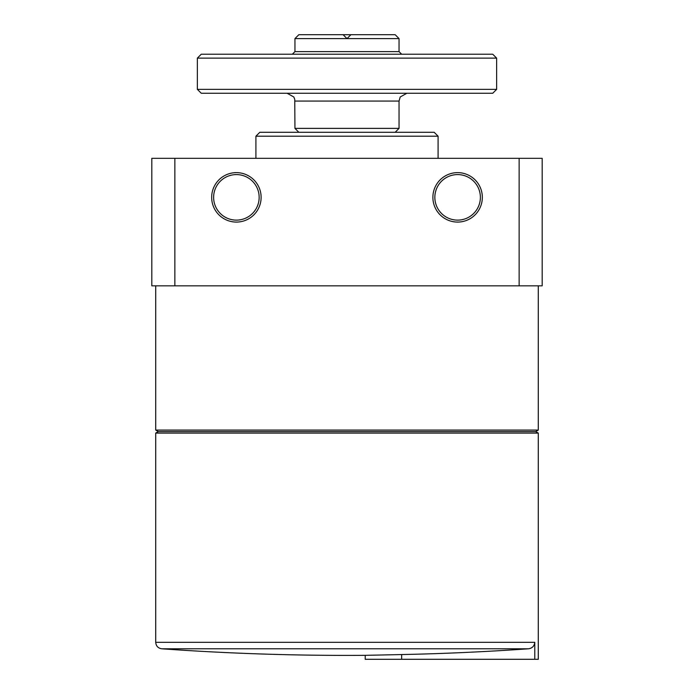 <?xml version="1.0" encoding="UTF-8"?>
<svg xmlns="http://www.w3.org/2000/svg" width="694" height="694" viewBox="0 0 694 694"><rect width="100%" height="100%" fill="white"/><g stroke="black" fill="none" stroke-linecap="round" stroke-linejoin="round"><path stroke-width="1.04" d="M372.505 655.179L365.218 655.336L365.218 659.3L538.284 659.3L538.284 433.082L535.681 431.581L158.319 431.581L155.716 430.08L155.716 285.841M155.716 430.08L538.284 430.08L538.284 285.841M174.862 285.841L542.188 285.841L542.188 158.319L151.812 158.319L151.812 285.841L174.862 285.841L174.862 158.319M151.812 222.08L151.812 172.633M211.67 197.356A24.724 24.724 0 0 1 248.756 175.946A24.724 24.724 0 0 1 248.756 218.766A24.724 24.724 0 0 1 211.67 197.356M482.33 197.356A24.724 24.724 0 0 0 445.244 175.946A24.724 24.724 0 0 0 445.244 218.766A24.724 24.724 0 0 0 482.33 197.356M519.138 285.841L519.138 158.319M480.378 197.356A22.772 22.772 0 0 0 446.225 177.638A22.772 22.772 0 0 0 446.225 217.075A22.772 22.772 0 0 0 480.378 197.356M213.622 197.356A22.772 22.772 0 0 1 247.775 177.638A22.772 22.772 0 0 1 247.775 217.075A22.772 22.772 0 0 1 213.622 197.356M538.284 433.082L155.716 433.082L158.319 431.581M534.779 659.3L534.779 642.306C534.371 645.993 532.315 648.153 528.62 648.795A2602.248 2602.248 0 0 1 401.653 654.563L401.574 654.572M401.653 654.563L365.218 655.336L401.653 654.563L401.653 659.3M255.913 158.319L255.913 136.198L438.088 136.198L438.088 158.319M255.913 136.198L259.816 132.294L434.184 132.294L438.088 136.198M294.95 38.604L347 38.604L343.096 34.7L347 38.604L350.904 34.7L347 38.604L399.05 38.604L395.146 34.7L298.854 34.7L294.95 38.604L294.95 51.616L292.348 54.219M496.644 58.123L492.74 54.219L201.26 54.219L197.356 58.123L197.356 89.353L496.644 89.353L496.644 58.123L197.356 58.123M496.644 89.353L492.74 93.256L201.26 93.256L197.356 89.353M294.95 101.064L399.05 101.064L399.05 128.39L294.95 128.39L294.75 99.303L293.796 96.987L287.143 93.256M155.716 433.082L155.716 642.306L534.779 642.306M155.716 642.306C156.037 646.045 158.059 648.205 161.763 648.795L528.62 648.795M399.05 38.604L399.05 51.616L294.95 51.616M535.681 431.581L538.284 430.08M161.763 648.795A2602.5 2602.5 0 0 0 365.218 655.336M399.05 51.616L401.653 54.219M399.05 101.064L400.204 96.987L406.858 93.256M395.146 132.294L399.05 128.39M298.854 132.294L294.95 128.39"/></g></svg>
